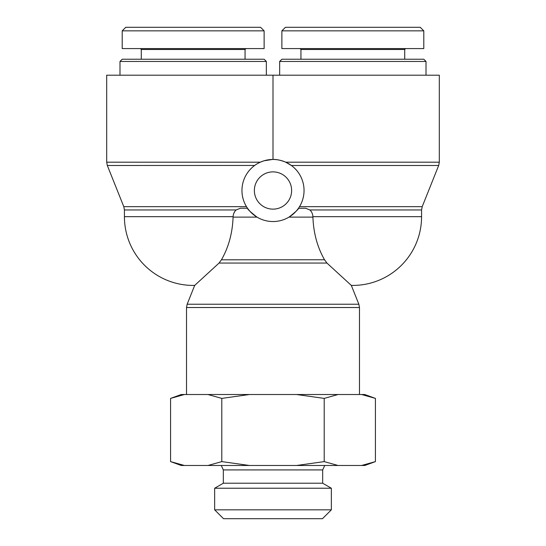 <?xml version="1.0" encoding="UTF-8"?>
<svg xmlns="http://www.w3.org/2000/svg" width="546" height="546" viewBox="0 0 546 546"><rect width="100%" height="100%" fill="white"/><g stroke="black" fill="none" stroke-linecap="round" stroke-linejoin="round"><path stroke-width="0.82" d="M309.869 209.957L421.573 209.957L421.573 216.673L312.906 216.673C312.701 213.855 311.684 211.616 309.869 209.957L305.623 208.251L298.45 208.285M246.492 206.661A31.047 31.047 0 0 0 304.047 190.506A31.047 31.047 0 0 0 264.612 160.62A31.047 31.047 0 0 0 246.492 206.661L123.792 206.661L107.323 165.486L254.668 165.458M258.777 162.913L260.21 162.223M298.157 208.695L297.55 209.514M296.649 210.62L296.225 211.111M256.879 217.035L254.675 215.568M252.313 213.657L250.389 211.78M249.147 210.381L248.3 209.316M194.826 285.401A68.741 68.741 0 0 1 124.427 216.673L233.094 216.673L233.081 217.117L233.094 216.673C233.299 213.861 234.309 211.616 236.131 209.957L240.376 208.251L236.152 209.944M439.312 162.189L438.677 165.486L291.373 165.486L285.722 162.189C280.63 160.169 276.392 159.261 273 159.466L273 75.198L439.312 75.198L439.312 162.189L285.722 162.189M107.323 165.486L106.688 162.189L260.278 162.189L263.95 160.811L272.434 159.466M240.376 208.251L247.522 208.251C247.229 208.975 250.389 211.937 257.009 217.117L233.081 217.117C232.514 232.978 228.644 247.195 221.458 259.76L219.062 263.056L194.683 285.401L187.148 304.231L186.52 307.528L359.48 307.528L359.48 394.519M359.48 307.528L358.852 304.231L351.317 285.401L326.938 263.056L324.542 259.76C317.356 247.195 313.486 232.978 312.919 217.117L288.991 217.117C295.536 212.012 298.703 209.05 298.478 208.251M221.437 259.807L324.542 259.76M234.8 211.486L233.708 213.588M312.906 216.673L312.919 217.117M291.625 190.506A18.625 18.625 0 0 1 263.684 206.641A18.625 18.625 0 0 1 263.684 174.379A18.625 18.625 0 0 1 291.625 190.506M106.688 162.189L106.688 75.198L273 75.198M119.99 61.452L266.346 61.452L264.127 59.234L122.208 59.234L119.99 61.452L119.99 75.198M260.579 27.3L125.751 27.3L122.202 30.849L264.127 30.849L260.579 27.3M264.127 30.849L264.127 48.587L122.208 48.587L122.208 30.849M140.39 48.587L141.278 49.474L245.058 49.474L245.946 48.587M279.654 61.452L426.01 61.452L423.792 59.234L281.873 59.234L279.654 61.452L279.654 75.198M420.236 27.3L285.415 27.3L281.866 30.849L423.785 30.849L420.236 27.3M423.792 30.849L423.792 48.587L281.873 48.587L281.873 30.849M300.054 48.587L300.942 49.474L404.723 49.474L405.61 48.587M214.646 509.827L331.354 509.827L322.481 518.7L223.519 518.7L214.646 509.827L214.646 488.233L223.328 483.217L322.672 483.217L322.672 469.915L223.328 469.915L221.26 465.479M375.423 461.609L364.776 465.479L361.602 465.479L375.423 461.609L375.423 398.396L361.602 394.519L364.776 394.519L375.423 398.396M324.208 461.609L338.035 465.479L296.567 465.479L324.208 461.609L324.208 398.396L296.567 394.519L338.035 394.519L324.208 398.396M221.792 461.609L249.433 465.479L207.965 465.479L221.792 461.609L221.792 398.396L207.965 394.519L249.433 394.519L221.792 398.396M170.577 461.609L184.398 465.479L181.224 465.479L170.577 461.609L170.577 398.396L184.398 394.519L181.224 394.519L170.577 398.396M338.035 465.479L361.602 465.479M249.433 465.479L296.567 465.479M184.398 465.479L207.965 465.479M207.965 394.519L184.398 394.519M296.567 394.519L249.433 394.519M361.602 394.519L338.035 394.519M214.646 488.233L331.354 488.233L331.354 509.827M223.328 483.217L223.328 469.915M421.573 209.957L422.208 206.661L299.508 206.661M123.792 206.661L124.427 209.957L236.131 209.957M219.062 263.056L326.938 263.056M358.852 304.231L187.148 304.231M186.52 307.528L186.52 394.519M351.317 285.401A68.741 68.741 0 0 0 421.573 216.673M124.427 216.673L124.427 209.957M422.208 206.661L438.677 165.486M266.346 75.198L266.346 61.452M141.278 49.474L141.278 59.234M245.058 49.474L245.058 59.234M426.01 75.198L426.01 61.452M300.942 49.474L300.942 59.234M404.723 49.474L404.723 59.234M322.672 469.915L324.74 465.479M322.672 483.217L331.354 488.233"/></g></svg>
